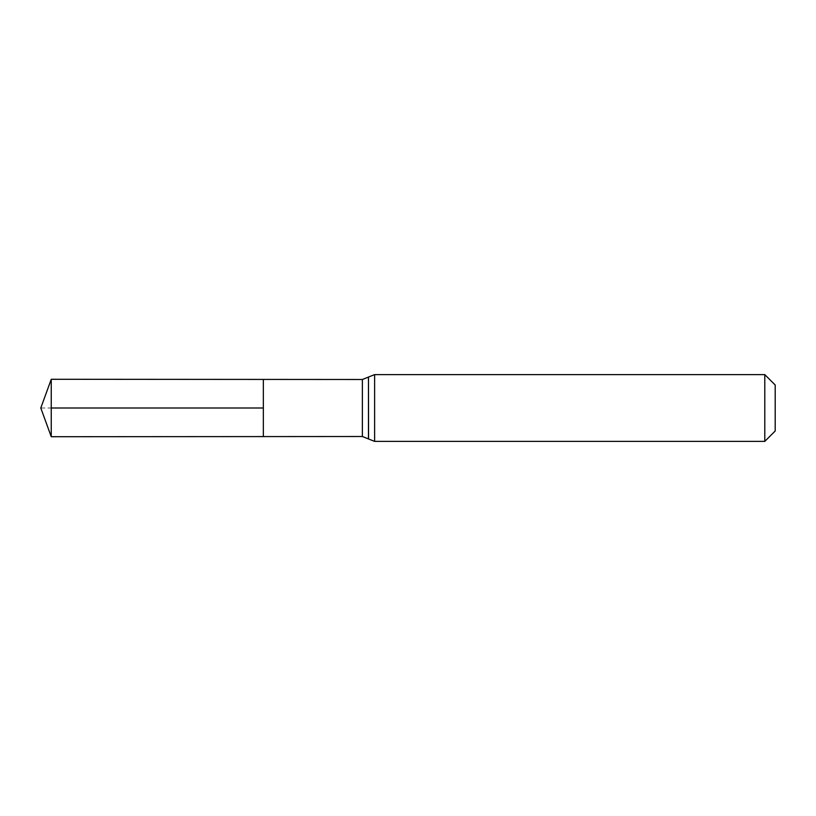 <?xml version="1.0" encoding="UTF-8"?>
<svg xmlns="http://www.w3.org/2000/svg" width="816" height="816" viewBox="0 0 816 816"><rect width="100%" height="100%" fill="white"/><g stroke="black" fill="none" stroke-linecap="round" stroke-linejoin="round"><path stroke-width="0.61" stroke-dasharray="4.08 3.06" d="M263.344 408L263.344 436.58L263.344 408M775.2 385.019L775.2 430.981M764.796 374.615L764.796 441.385M51.245 436.713L51.245 379.287M40.8 408L51.245 408M362.375 436.509L362.375 379.491M368.465 438.906L368.465 377.094M368.546 438.988L368.546 377.012M374.615 441.385L374.615 374.615"/><path stroke-width="1.22" d="M362.375 436.509L368.465 438.906L368.465 377.094L362.375 379.491L362.375 436.509L263.344 436.58L263.344 379.42L263.344 436.58L51.245 436.713L51.245 408L263.344 408M764.796 374.615L764.796 441.385L775.2 430.981L775.2 385.019L764.796 374.615L374.615 374.615L374.615 441.385L368.546 438.988L368.465 377.094M362.375 379.491L51.245 379.287L51.245 408M374.615 374.615L368.546 377.012M764.796 441.385L374.615 441.385M51.245 379.287L40.8 408L51.245 436.713"/></g></svg>
